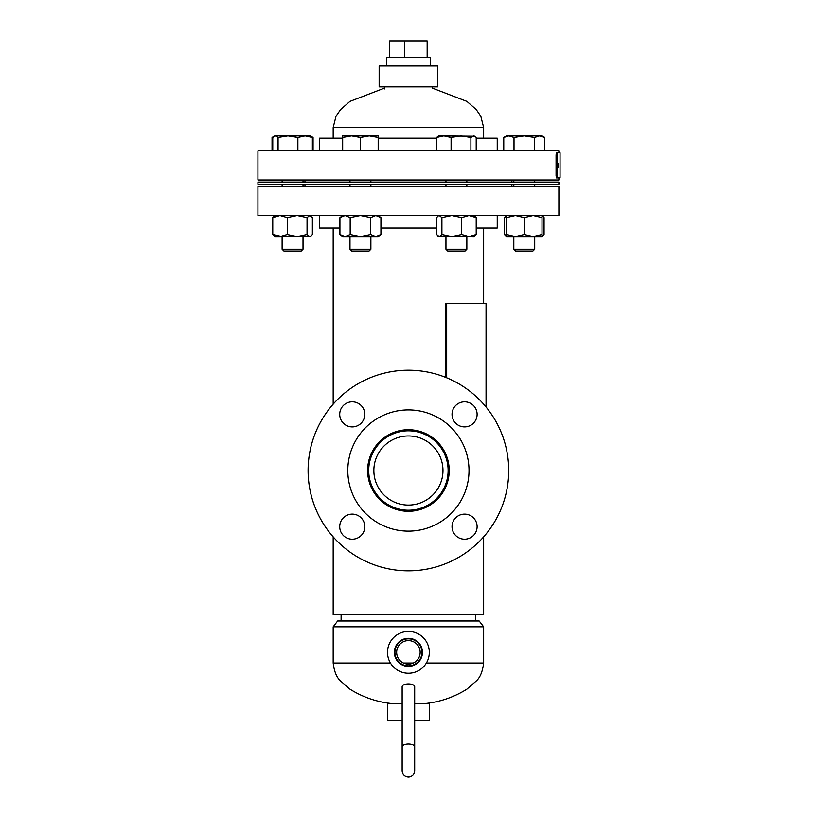<?xml version="1.0" encoding="UTF-8"?>
<svg xmlns="http://www.w3.org/2000/svg" width="818" height="818" viewBox="0 0 818 818"><rect width="100%" height="100%" fill="white"/><g stroke="black" fill="none" stroke-linecap="round" stroke-linejoin="round"><path stroke-width="1.23" d="M445.994 454.736L439.378 444.021M437.282 441.751L434.399 439.113M426.004 433.755L424.113 432.906M401.301 430.391L398.642 430.953M398.049 431.096L393.857 432.446M392.558 432.967L385.626 436.73M379.521 441.771L376.986 444.573M371.392 453.489L369.521 458.346M368.458 462.518L367.66 470.514C370.022 445.728 383.591 432.139 408.386 429.757C433.284 432.19 446.873 445.769 449.164 470.514C446.812 495.309 433.243 508.888 408.468 511.27C383.601 508.908 369.992 495.319 367.66 470.514L367.875 474.665M449.164 470.473L448.366 462.477M445.217 453.019L444.256 451.127M439.614 444.297L437.252 441.72M431.188 436.72L424.46 433.049M416.474 430.565L412.691 429.982M408.162 429.767L405.8 429.849M395.953 431.71L392.752 432.886M385.564 436.771L381.464 439.951M376.914 444.665L373.499 449.491M369.46 458.53L368.519 462.211M368.489 462.344L369.388 458.786M370.861 454.696L374.583 447.794M381.556 439.869L382.405 439.133M395.268 431.945L396.341 431.587M406.423 429.808L408.458 429.757M424.276 432.978L426.26 433.877M448.387 462.559L449.113 472.569M370.902 486.444L368.489 478.694L370.718 486.015M382.456 501.925L385.595 504.287M392.814 508.162L400.288 510.452M408.213 511.27L416.526 510.452M420.411 509.461L424.266 508.06M437.303 499.266L431.229 504.287L438.162 498.377M439.89 496.403L442.221 493.285M444.491 489.471L445.994 486.291M448.336 478.694L447.896 480.616M446.679 377.783L446.679 303.325L486.056 303.325L486.056 406.996A100.317 100.317 0 0 1 483.653 536.864L483.653 614.717L333.182 614.717L333.182 536.864A100.317 100.317 0 0 1 333.182 404.164L333.182 228.079M483.653 303.325L483.653 228.079M367.711 472.579L367.865 474.593M369.47 482.538L370.84 486.291M379.552 499.287L374.613 493.285L379.409 499.144M384.01 503.152L385.667 504.328M392.681 508.111L395.493 509.164M396.341 509.44L392.722 508.121M410.421 511.219L413.049 511.005M422.364 508.806L424.194 508.09M424.399 508.009L420.513 509.43M416.474 510.463L408.489 511.27M388.683 506.178L385.544 504.246M333.182 626.823L337.65 620.995L479.174 620.995L483.653 626.823L333.182 626.823L333.182 663.009L390.442 663.009M379.153 86.882L437.671 86.882L437.671 65.982L379.153 65.982L379.153 86.882M414.685 720.392L429.317 720.392L429.317 703.674L414.685 703.674M402.149 703.674L387.517 703.674L387.517 720.392L402.149 720.392L402.149 746.783A6.268 2.751 0 0 1 408.417 744.032A6.268 2.751 0 0 1 414.685 746.783L414.685 686.67A6.268 2.751 0 0 0 408.417 683.92A6.268 2.751 0 0 0 402.149 686.67L402.149 761.435M394.368 652.345A14.049 14.049 0 0 0 408.417 666.384A14.049 14.049 0 0 0 422.456 652.345A14.049 14.049 0 0 0 408.417 638.296A14.049 14.049 0 0 0 394.368 652.345M394.91 652.345A13.507 13.507 0 0 0 408.417 665.852A13.507 13.507 0 0 0 421.924 652.345A13.507 13.507 0 0 0 408.417 638.827A13.507 13.507 0 0 0 394.91 652.345M396.658 652.345A11.759 11.759 0 0 0 408.417 664.093A11.759 11.759 0 0 0 420.166 652.345A11.759 11.759 0 0 0 408.417 640.586A11.759 11.759 0 0 0 396.658 652.345M429.317 652.345A20.9 20.9 0 0 0 408.417 631.445A20.9 20.9 0 0 0 387.517 652.345A20.9 20.9 0 0 0 408.417 673.234A20.9 20.9 0 0 0 429.317 652.345M386.433 65.982L386.433 57.618L430.401 57.618L430.401 65.982M389.675 57.618L389.675 40.9L427.16 40.9L427.16 57.618M404.481 40.9L404.481 57.618M373.857 470.514A34.56 34.56 0 0 1 408.417 435.953A34.56 34.56 0 0 1 442.978 470.514M448.121 470.514A39.714 39.714 0 0 1 408.417 510.227A39.714 39.714 0 0 1 368.703 470.514A39.714 39.714 0 0 1 408.417 430.81A39.714 39.714 0 0 1 448.121 470.514M383.979 446.076A34.56 34.56 0 0 1 432.855 446.076A34.56 34.56 0 0 1 432.855 494.951A34.56 34.56 0 0 1 383.979 494.951A34.56 34.56 0 0 1 383.979 446.076M436.495 498.591A39.714 39.714 0 0 1 380.339 498.591A39.714 39.714 0 0 1 380.339 442.436A39.714 39.714 0 0 1 436.495 442.436A39.714 39.714 0 0 1 436.495 498.591M379.572 499.358A40.798 40.798 0 0 1 379.572 441.669A40.798 40.798 0 0 1 437.262 441.669A40.798 40.798 0 0 1 437.262 499.358A40.798 40.798 0 0 1 379.572 499.358M343.386 423.223A12.536 12.536 0 0 1 343.386 405.493A12.536 12.536 0 0 1 361.127 405.493A12.536 12.536 0 0 1 361.127 423.223A12.536 12.536 0 0 1 343.386 423.223M455.708 423.223A12.536 12.536 0 0 1 455.708 405.493A12.536 12.536 0 0 1 473.438 405.493A12.536 12.536 0 0 1 473.438 423.223A12.536 12.536 0 0 1 455.708 423.223M455.708 535.534A12.536 12.536 0 0 1 455.708 517.804A12.536 12.536 0 0 1 473.438 517.804A12.536 12.536 0 0 1 473.438 535.534A12.536 12.536 0 0 1 455.708 535.534M343.386 535.534A12.536 12.536 0 0 1 343.386 517.804A12.536 12.536 0 0 1 361.127 517.804A12.536 12.536 0 0 1 361.127 535.534A12.536 12.536 0 0 1 343.386 535.534M479.348 399.583A100.317 100.317 0 0 1 479.348 541.455A100.317 100.317 0 0 1 337.476 541.455A100.317 100.317 0 0 1 337.476 399.583A100.317 100.317 0 0 1 479.348 399.583M451.27 427.661A60.604 60.604 0 0 1 451.27 513.367A60.604 60.604 0 0 1 365.554 513.367A60.604 60.604 0 0 1 365.554 427.661A60.604 60.604 0 0 1 451.27 427.661M497.242 215.543L497.242 228.079L476.209 228.079M436.597 228.079L380.932 228.079M339.92 228.079L319.593 228.079L319.593 215.543M547.436 186.279L257.936 186.279L257.936 215.543L558.888 215.543L558.888 186.279L547.436 186.279M319.593 150.757L319.593 138.211L342.67 138.211M558.888 152.843L558.888 150.757L257.936 150.757L257.936 180.011L558.888 180.011L558.888 177.925M378.182 138.211L436.597 138.211M476.209 138.211L497.242 138.211L497.242 150.757M558.888 184.193L257.936 184.193L257.936 182.107L558.888 182.107L558.888 184.193M349.981 249.265L370.881 249.265L369.071 251.075L351.791 251.075L349.981 249.265L349.981 236.647M349.981 186.279L349.981 184.193M349.981 182.107L349.981 180.011M370.881 249.265L370.881 236.647M370.881 186.279L370.881 184.193M370.881 182.107L370.881 180.011M378.182 137.496L378.182 135.911L369.307 135.911L378.182 137.496L378.182 150.757M360.431 137.496L369.307 135.911L351.546 135.911L360.431 137.496L360.431 150.757M342.67 137.496L351.546 135.911L342.67 135.911L342.67 150.757M339.92 217.629L339.92 234.551L345.053 236.647L350.176 234.551L350.176 217.629L345.053 215.543L339.92 217.629L342.67 215.543M350.176 217.629L360.431 215.543L370.677 217.629L370.677 234.551L360.431 236.647L350.176 234.551M370.677 234.551L375.81 236.647L380.932 234.551L380.932 217.629L375.81 215.543L370.677 217.629M380.932 234.551L378.182 236.647L342.67 236.647L339.92 234.551M475.728 614.717L475.728 620.995M341.106 614.717L341.106 620.995L341.106 614.717M558.357 165.379C558.142 162.69 557.907 162.69 557.671 165.379C557.907 168.079 558.142 168.079 558.357 165.379C558.142 162.69 557.907 162.69 557.671 165.379C557.907 168.079 558.142 168.079 558.357 165.379L557.191 165.379M557.222 154.929L556.076 154.929L556.465 152.843L557.61 152.843L557.222 175.829L557.61 177.925L560.064 177.925L560.064 152.843L557.61 152.843M556.076 154.929L556.076 175.829L556.465 177.925L557.61 177.925M466.853 249.265L445.953 249.265L447.763 251.075L465.043 251.075L466.853 249.265L466.853 236.647M436.597 150.757L436.597 137.496L443.847 135.911L451.096 137.496L460.994 135.911L470.902 137.496L473.55 135.911L474.788 136.269L476.209 137.496L476.209 150.757M474.788 136.269L438.642 135.911L436.597 137.496M470.902 150.757L470.902 137.496M451.096 150.757L451.096 137.496M515.626 251.075L513.816 249.265L515.626 251.075L532.907 251.075L534.716 249.265L534.716 236.647M513.816 249.265L513.816 236.647L513.816 249.265L534.716 249.265M503.765 150.757L503.765 137.496L508.888 135.911L514.011 137.496L524.266 135.911L534.522 137.496L539.645 135.911L544.768 137.496L544.768 150.757M514.011 150.757L514.011 137.496M534.522 150.757L534.522 137.496M544.768 137.496L542.017 135.911L506.506 135.911L503.765 137.496M524.266 135.911L519.675 135.911M313.069 150.757L313.069 137.496L311.617 136.749M272.057 150.757L272.057 137.496L273.509 136.749M283.928 251.075L282.118 249.265L283.928 251.075L301.208 251.075L303.018 249.265L303.018 236.647M282.118 249.265L282.118 236.647L282.118 249.265L303.018 249.265M312.364 150.757L312.364 137.496L310.319 135.911L313.069 137.496M297.875 150.757L297.875 137.496L305.124 135.911L312.364 137.496M278.069 150.757L278.069 137.496L287.967 135.911L297.875 137.496M272.762 150.757L272.762 137.496L275.41 135.911L278.069 137.496M310.319 135.911L274.807 135.911L272.057 137.496M438.642 215.543L436.597 217.629L436.597 234.551L439.256 236.647L441.904 234.551L451.802 236.647L461.71 234.551L461.71 217.629L451.802 215.543L441.904 217.629L441.904 234.551M438.019 216.024L439.256 215.543L441.904 217.629M461.71 217.629L468.959 215.543L476.209 217.629L476.209 234.551L468.959 236.647L461.71 234.551M476.209 234.551L474.154 236.647L438.019 236.167M476.209 217.629L474.154 215.543M542.017 234.551L542.017 236.647L506.506 236.647L504.461 234.551L504.461 217.629L506.506 215.543L506.506 234.551L515.391 236.647L524.266 234.551L533.142 236.647L542.017 234.551L542.017 217.629L533.142 215.543L524.266 217.629L524.266 234.551M506.506 217.629L515.391 215.543L524.266 217.629M542.017 215.655L542.651 216.024L542.017 215.543L542.017 217.629M511.71 236.647L506.506 236.647L506.506 234.551M542.017 236.525L544.072 234.551L544.072 217.629L542.651 216.024M504.461 234.551L506.506 235.533M504.461 217.629L506.506 216.658M282.118 236.647L272.762 234.551L274.807 236.647L280.012 236.647L287.261 234.551L297.159 236.647L307.057 234.551L309.715 236.647L310.942 236.167L312.364 234.551L312.364 217.629L309.715 215.543L307.057 217.629L307.057 234.551M274.807 215.543L272.762 217.629L272.762 234.551M272.762 217.629L280.012 215.543L287.261 217.629L287.261 234.551M287.261 217.629L297.159 215.543L307.057 217.629M310.942 236.167L280.012 236.647M446.679 303.325L445.483 303.325L445.483 377.303M414.685 746.783L414.685 770.832C414.685 771.507 414.685 771.507 414.685 770.832L414.685 770.832C414.317 774.636 412.221 776.732 408.417 777.1C404.675 776.793 402.589 774.707 402.149 770.832L403.213 774.329M413.356 663.009L403.478 663.009M426.382 663.009L483.653 663.009L483.653 626.823M483.653 138.211L483.653 127.547L333.182 127.547L336.014 116.238L340.595 109.54L349.93 101.391L384.368 88.15M556.076 175.829L557.222 175.829M333.182 663.009C334.225 671.588 336.699 677.59 340.595 681.016L349.93 689.165C363.028 697.335 377.303 702.171 392.742 703.674M483.653 663.009C482.6 671.588 480.125 677.59 476.229 681.016L466.894 689.165C453.796 697.335 439.532 702.171 424.092 703.674M483.653 127.547L480.82 116.238L476.229 109.54L466.894 101.391L432.456 88.15L432.456 86.882M333.182 127.547L333.182 138.211M384.368 88.988L384.368 86.882M304.961 184.193L304.961 186.279M511.863 184.193L511.863 186.279M304.961 182.107L304.961 180.011M511.863 182.107L511.863 180.011M378.182 215.543L380.932 217.629M445.953 249.265L445.953 236.647M445.953 186.279L445.953 184.193M445.953 182.107L445.953 180.011M466.853 186.279L466.853 184.193M466.853 182.107L466.853 180.011M513.816 186.279L513.816 184.193L513.816 186.279M513.816 182.107L513.816 180.011L513.816 182.107M534.716 186.279L534.716 184.193M534.716 182.107L534.716 180.011M506.506 135.911L505.882 136.269M282.118 186.279L282.118 184.193L282.118 186.279M282.118 182.107L282.118 180.011L282.118 182.107M303.018 186.279L303.018 184.193M303.018 182.107L303.018 180.011M274.807 135.911L274.183 136.269M542.017 236.647L542.651 236.167M310.319 215.543L310.942 216.024M407.19 776.977L409.583 776.988M410.953 776.568L412.487 775.597M413.652 774.278L414.685 770.832M405.667 776.466L404.307 775.566M402.149 746.783L402.149 770.832"/></g></svg>
